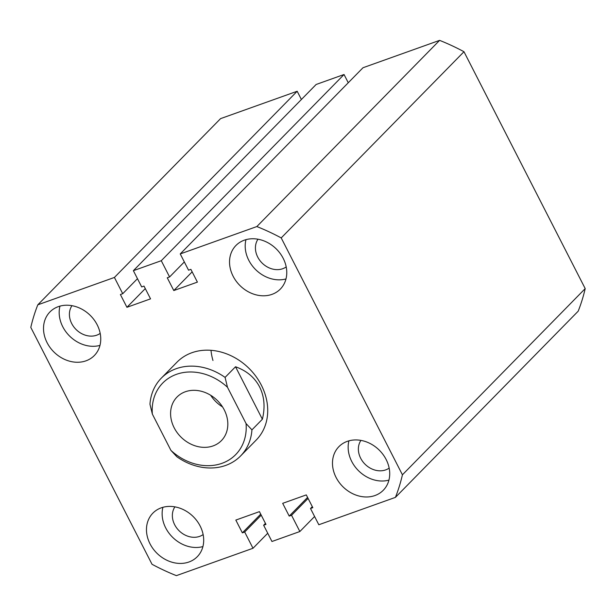 <?xml version="1.0" encoding="UTF-8"?>
<svg xmlns="http://www.w3.org/2000/svg" width="616" height="616" viewBox="0 0 616 616"><rect width="100%" height="100%" fill="white"/><g stroke="black" fill="none" stroke-linecap="round" stroke-linejoin="round"><path stroke-width="0.92" d="M240.587 455.971L256.256 440.009A55.548 46.046 -135.5 0 0 261.33 385.123A55.548 46.046 -135.5 0 0 176.977 362.185L161.307 378.147A55.548 46.046 44.5 0 1 225.079 377.4L235.528 366.759C246.631 370.74 254.647 377.454 259.59 386.894C264.364 396.435 265.288 407.215 262.377 419.234L251.936 429.876A55.548 46.046 44.5 0 1 240.587 455.971A55.548 46.046 44.5 0 1 176.815 456.718L170.932 450.396L152.36 414.106A51.105 42.365 -135.5 0 1 176.438 374.343A51.105 42.365 -135.5 0 1 227.481 387.264L246.054 423.554L251.936 429.876M150.042 543.866A31.108 25.787 -135.5 0 0 197.274 556.71A31.108 25.787 -135.5 0 0 200.123 525.972A31.108 25.787 -135.5 0 0 152.884 513.136A31.108 25.787 -135.5 0 0 150.042 543.866M162.909 507.307A31.108 25.787 -135.5 0 0 165.704 527.912A31.108 25.787 -135.5 0 0 202.918 546.577M336.059 477.4A31.108 25.787 -135.5 0 0 383.298 490.244A31.108 25.787 -135.5 0 0 386.14 459.505A31.108 25.787 -135.5 0 0 338.9 446.662A31.108 25.787 -135.5 0 0 336.059 477.4M348.925 440.84A31.108 25.787 -135.5 0 0 351.721 461.438A31.108 25.787 -135.5 0 0 388.935 480.11M233.11 276.222A31.108 25.787 -135.5 0 0 280.349 289.066A31.108 25.787 -135.5 0 0 283.191 258.327A31.108 25.787 -135.5 0 0 235.951 245.484A31.108 25.787 -135.5 0 0 233.11 276.222M245.976 239.662A31.108 25.787 -135.5 0 0 248.772 260.26A31.108 25.787 -135.5 0 0 285.986 278.933M47.093 342.689A31.108 25.787 -135.5 0 0 94.333 355.532A31.108 25.787 -135.5 0 0 97.174 324.794A31.108 25.787 -135.5 0 0 49.934 311.95A31.108 25.787 -135.5 0 0 47.093 342.689M59.96 306.129A31.108 25.787 -135.5 0 0 62.755 326.734A31.108 25.787 -135.5 0 0 99.969 345.399M100.185 333.395A19.997 16.578 44.5 0 1 71.702 323.539A19.997 16.578 44.5 0 1 71.964 305.682M286.201 266.921A19.997 16.578 44.5 0 1 257.719 257.065A19.997 16.578 44.5 0 1 257.981 239.216M389.15 468.098A19.997 16.578 44.5 0 1 360.668 458.242A19.997 16.578 44.5 0 1 360.93 440.394M203.134 534.572A19.997 16.578 44.5 0 1 174.651 524.716A19.997 16.578 44.5 0 1 174.913 506.86M30.8 327.396L152.021 564.279A206.63 171.302 44.5 0 0 176.392 575.637L252.999 548.263L244.683 532.016L242.358 532.848L235.82 520.081L259.428 511.642L265.966 524.409L263.64 525.24L271.956 541.495L299.861 531.523L291.545 515.276L289.22 516.1L282.682 503.334L306.291 494.902L312.828 507.669L310.502 508.5L318.819 524.747L395.426 497.374A206.63 171.302 44.5 0 0 402.425 474.805L281.212 237.915A206.63 171.302 44.5 0 0 256.841 226.557L180.234 253.931L188.55 270.178L190.875 269.346L197.405 282.113L173.797 290.552L167.259 277.785L169.585 276.954L161.276 260.707L133.372 270.678L141.688 286.925L144.013 286.094L150.543 298.86L126.934 307.299L120.397 294.533L122.723 293.701L114.414 277.446L37.807 304.82A206.63 171.302 44.5 0 0 30.8 327.396M114.414 277.446L297.181 91.253L220.574 118.626L37.807 304.82M137.468 278.678L122.723 293.701M297.181 91.253L301.401 99.499M145.291 288.596L126.934 307.299M348.263 82.752L344.044 74.505L316.139 84.477L133.372 270.678M344.044 74.505L161.276 260.707M184.33 261.939L169.585 276.954M192.154 271.849L173.797 290.552M256.841 226.557L439.608 40.363L363.001 67.737L180.234 253.931M439.608 40.363A206.63 171.302 44.5 0 1 463.979 51.721L281.212 237.915M463.979 51.721L585.2 288.604L402.425 474.805M585.2 288.604A206.63 171.302 44.5 0 1 578.193 311.18L395.426 497.374M312.312 506.66L310.502 508.5M307.577 497.405L289.22 516.1M308.092 498.413L291.545 515.276M314.599 516.501L299.861 531.523M265.45 523.4L263.64 525.24M260.714 514.144L242.358 532.848M261.23 515.161L244.683 532.016M267.737 533.248L252.999 548.263M212.967 360.491A55.548 46.046 44.5 0 1 210.995 350.312M174.166 427.781A31.108 25.787 -135.5 0 0 221.406 440.625A31.108 25.787 -135.5 0 0 224.247 409.886A31.108 25.787 -135.5 0 0 177.008 397.043A31.108 25.787 -135.5 0 0 174.166 427.781M210.68 395.272A31.108 25.787 -135.5 0 0 222.553 406.922M152.36 414.106L149.958 404.242A55.548 46.046 44.5 0 1 161.307 378.147M170.932 450.396A51.105 42.365 -135.5 0 0 221.976 463.324A51.105 42.365 -135.5 0 0 246.054 423.554M225.079 377.4L227.481 387.264M262.377 419.234L235.528 366.759"/></g></svg>
